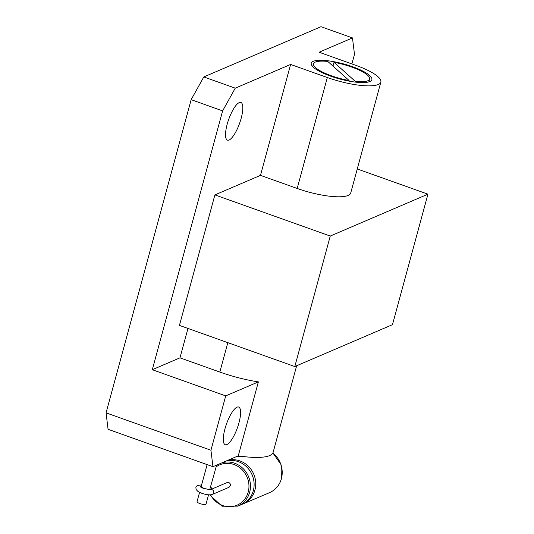 <?xml version="1.0" encoding="UTF-8"?>
<svg xmlns="http://www.w3.org/2000/svg" width="534" height="534" viewBox="0 0 534 534"><rect width="100%" height="100%" fill="white"/><g stroke="black" fill="none" stroke-linecap="round" stroke-linejoin="round"><path stroke-width="0.8" d="M227.985 460.248A23.176 21.447 66.5 0 1 249.331 467.263A23.176 21.447 66.5 0 1 254.938 490.025A23.176 21.447 66.5 0 1 243.117 503.896A23.176 21.447 66.5 0 1 242.296 504.223M349.109 80.521L327.783 61.437A29.076 7.202 15.2 0 0 313.505 63.8A29.076 7.202 15.2 0 0 331.394 75.788A29.076 7.202 15.2 0 0 349.109 80.521L348.956 81.108M355.17 82.076L355.35 81.422A29.076 7.202 15.2 0 0 369.628 79.052A29.076 7.202 15.2 0 0 351.739 67.064A29.076 7.202 15.2 0 0 334.017 62.331L332.996 66.103M330.579 76.135A31.406 7.783 15.2 0 0 371.871 79.659A31.406 7.783 15.2 0 0 352.553 66.717A31.406 7.783 15.2 0 0 311.255 63.192A31.406 7.783 15.2 0 0 330.579 76.135M296.657 365.75L273.154 452.265A55.83 13.831 -164.8 0 1 269.617 455.582A55.83 13.831 -164.8 0 1 238.271 455.836L258.363 381.89A55.83 13.831 15.2 0 1 219.828 372.051L227.818 342.654M210.136 489.004L210.743 489.551L227.057 482.562L228.719 482.522C230.081 483.17 230.635 484.238 230.374 485.74L229.079 487.268L212.392 494.417A2.557 2.363 66.8 0 0 212.031 489.678A2.557 2.363 66.8 0 0 210.476 489.678A0.467 0.427 66.8 0 1 209.889 489.091L216.624 465.114M226.236 460.996A23.162 21.433 66.5 0 1 247.656 467.917A23.162 21.433 66.5 0 1 253.31 490.719A23.162 21.433 66.5 0 1 241.495 504.583L237.85 506.139L222.011 506.199L209.735 494.858M210.116 489.645L210.476 489.678A5.407 1.342 -164.8 0 1 210.436 489.691M210.59 487.335A2.557 1.589 -63.1 0 1 210.917 487.435A2.557 1.589 -63.1 0 1 211.564 489.204M238.952 422.881A20.005 5.781 109.6 0 0 238.671 407.035A20.005 5.781 109.6 0 0 224.947 428.882A20.005 5.781 109.6 0 0 225.228 444.722A20.005 5.781 109.6 0 0 238.952 422.881M241.168 118.301A20.005 5.781 109.6 0 0 240.887 102.461A20.005 5.781 109.6 0 0 227.17 124.309A20.005 5.781 109.6 0 0 227.451 140.148A20.005 5.781 109.6 0 0 241.168 118.301M208.56 494.804L206.037 504.096A4.652 1.155 -164.8 0 1 199.916 503.569A4.652 1.155 -164.8 0 1 197.053 501.653L199.576 492.368M219.828 372.051L179.971 357.84L152.297 369.702L222.618 110.885L191.152 99.664L203.794 76.949L321.007 26.7L352.473 37.921L354.483 54.355L351.886 63.92M152.297 369.702L225.715 395.888L210.943 450.255L106.059 412.855L191.152 99.664M330.259 236.048L294.808 366.544L392.483 324.672L427.941 194.176L330.259 236.048L214.895 194.903L260.479 175.366L290.609 64.44L327.322 77.53A40.711 10.086 15.2 0 0 380.849 82.102A40.711 10.086 15.2 0 0 355.811 65.322L319.098 52.225L352.473 37.921M290.609 64.44L235.26 88.17L203.794 76.949M294.808 366.544L179.437 325.4L214.895 194.903M225.715 395.888L258.363 381.89M179.971 357.84L187.961 328.437M235.26 88.17L222.618 110.885M238.271 455.836L212.946 466.696L210.943 450.255M212.946 466.696L108.068 429.289L106.059 412.855M427.941 194.176L357.253 168.964M260.479 175.366L297.184 188.455A40.711 10.086 15.2 0 0 350.718 193.021L380.849 82.102M245.954 456.83A41.872 10.373 -164.8 0 1 237.223 456.29M355.35 81.422L334.017 62.331M222.284 462.691A23.129 21.407 66.5 0 1 243.878 469.386A23.129 21.407 66.5 0 1 249.652 492.288A23.129 21.407 66.5 0 1 237.85 506.139M210.536 494.831A21.967 20.332 -113.5 0 0 230.935 506.699A21.967 20.332 -113.5 0 0 248.197 492.094A21.967 20.332 -113.5 0 0 240.086 467.911A21.967 20.332 -113.5 0 0 216.15 466.856M272.887 452.939L281.004 464.56L281.471 478.611C279.516 485.279 275.511 489.965 269.456 492.688A23.396 21.654 -113.5 0 0 281.391 478.684A23.396 21.654 -113.5 0 0 272.854 452.999M201.198 486.414L201.205 486.374A4.652 1.155 15.2 0 0 204.068 488.29A4.652 1.155 15.2 0 0 209.889 489.091M210.416 489.698L203.507 488.463L200.537 486.995A5.407 1.342 -164.8 0 1 201.291 486.06M216.59 465.248A23.129 21.407 66.5 0 1 217.151 464.894L216.59 465.241M297.184 188.455L327.322 77.53M312.73 66.637L313.505 63.8M243.117 503.896L269.456 492.688M212.392 494.417C209.822 495.218 206.291 494.838 201.792 493.282L198.001 491.487L196.125 489.538L195.878 487.342L197.166 485.566L201.625 484.839M201.205 486.374L207.119 464.613M368.854 81.889L369.628 79.052"/></g></svg>
